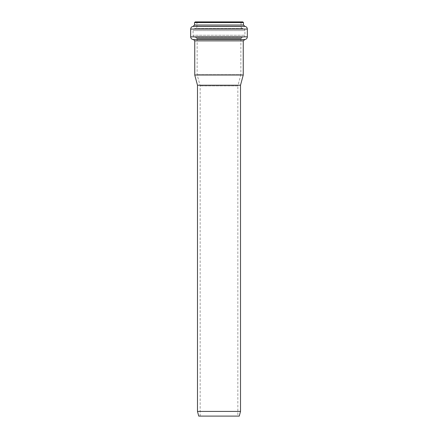 <?xml version="1.0" encoding="UTF-8"?>
<svg xmlns="http://www.w3.org/2000/svg" width="438" height="438" viewBox="0 0 438 438"><rect width="100%" height="100%" fill="white"/><g stroke="black" fill="none" stroke-linecap="round" stroke-linejoin="round"><path stroke-width="0.33" stroke-dasharray="2.19 1.64" d="M197.489 411.424L240.511 411.424M198.737 416.1L239.263 416.1M237.839 416.1L200.161 416.1L237.839 416.1L237.839 85.903L200.161 85.903L237.839 85.903L240.851 74.684L197.149 74.684L240.851 74.684L240.851 38.774L197.149 38.774L240.851 38.774M197.489 85.224L240.511 85.224M241.048 38.774L196.952 38.774L241.048 38.774L242.022 37.35L243.095 37.257L194.905 37.257L243.095 37.257C244.218 37.066 244.826 36.398 244.924 35.259L193.076 35.259L244.924 35.259L244.924 30.594L193.076 30.594L244.924 30.594C244.837 29.488 244.251 28.826 243.161 28.601L194.839 28.601L242.811 28.558C241.721 28.339 241.135 27.676 241.048 26.57L196.952 26.57L241.048 26.57L241.048 22.568L241.716 21.9L196.284 21.9L241.716 21.9M195.217 21.9L242.783 21.9M194.746 75.002L243.254 75.002M241.048 38.418L196.952 38.418L241.048 38.418M242.022 37.35L195.978 37.35L242.022 37.35M242.811 28.558L195.189 28.558L242.811 28.558M241.048 22.568L196.952 22.568L241.048 22.568M194.549 22.568L243.451 22.568M194.549 25.032L243.451 25.032M193.372 26.362L244.628 26.362M193.016 26.4L244.984 26.4M190.672 29.056L247.328 29.056M190.672 36.852L247.328 36.852M193.109 39.513L244.891 39.513M193.525 39.551L244.475 39.551M194.746 40.882L243.254 40.882M197.149 38.774L197.149 74.684L200.161 85.903L200.161 416.1M196.284 21.9L196.952 22.568L196.952 26.57C196.865 27.676 196.279 28.339 195.189 28.558L194.839 28.601C193.749 28.826 193.163 29.488 193.076 30.594L193.076 35.259C193.174 36.398 193.782 37.066 194.905 37.257L195.978 37.35L196.952 38.774"/><path stroke-width="0.66" d="M240.511 411.424L197.489 411.424L198.737 416.1L239.263 416.1L240.511 411.424L240.511 85.224L197.489 85.224L197.489 411.424M247.328 36.852L247.328 29.056C247.213 27.583 246.43 26.696 244.984 26.4L243.451 25.032L243.451 22.568L242.783 21.9L195.217 21.9L194.549 22.568L194.549 25.032L193.016 26.4C191.57 26.696 190.787 27.583 190.672 29.056L190.672 36.852C190.798 38.369 191.614 39.256 193.109 39.513L244.891 39.513C246.386 39.256 247.202 38.369 247.328 36.852L190.672 36.852M240.511 85.224L243.254 75.002L243.254 40.882L244.891 39.513M243.254 75.002L194.746 75.002L194.746 40.882L243.254 40.882M243.451 22.568L194.549 22.568M243.451 25.032L194.549 25.032M244.628 26.362L193.372 26.362M244.984 26.4L193.016 26.4M247.328 29.056L190.672 29.056M244.475 39.551L193.109 39.513M193.525 39.551L194.746 40.882M197.489 85.224L194.746 75.002"/></g></svg>
